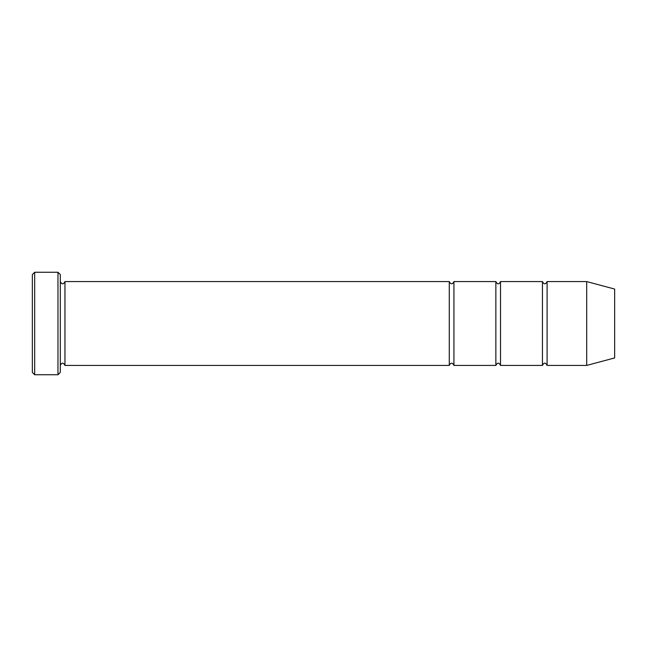 <?xml version="1.0" encoding="UTF-8"?>
<svg xmlns="http://www.w3.org/2000/svg" width="647" height="647" viewBox="0 0 647 647"><rect width="100%" height="100%" fill="white"/><g stroke="black" fill="none" stroke-linecap="round" stroke-linejoin="round"><path stroke-width="0.97" d="M500.519 365.426L500.519 281.574C498.966 284.583 497.414 284.583 495.861 281.574L495.861 365.426C497.414 362.417 498.966 362.417 500.519 365.426L542.445 365.426C543.998 362.417 545.55 362.417 547.103 365.426L547.103 281.574C545.55 284.583 543.998 284.583 542.445 281.574L542.445 365.426M60.3 274.587L60.3 372.413L57.971 374.742L57.971 272.258L60.3 274.587M614.65 357.937L614.65 289.063L586.7 281.574L586.7 365.426L614.65 357.937M547.103 365.426L586.7 365.426M60.3 365.426C61.853 362.417 63.406 362.417 64.959 365.426L449.277 365.426C450.83 362.417 452.382 362.417 453.935 365.426L453.935 281.574L495.861 281.574M453.935 365.426L495.861 365.426M64.959 365.426L64.959 281.574L449.277 281.574L449.277 365.426M34.679 272.258L32.35 274.587L32.35 372.413L34.679 374.742L34.679 272.258L57.971 272.258M34.679 374.742L57.971 374.742M500.519 281.574L542.445 281.574M547.103 281.574L586.7 281.574M64.959 281.574C63.406 284.583 61.853 284.583 60.3 281.574M453.935 281.574C452.382 284.583 450.83 284.583 449.277 281.574"/></g></svg>
